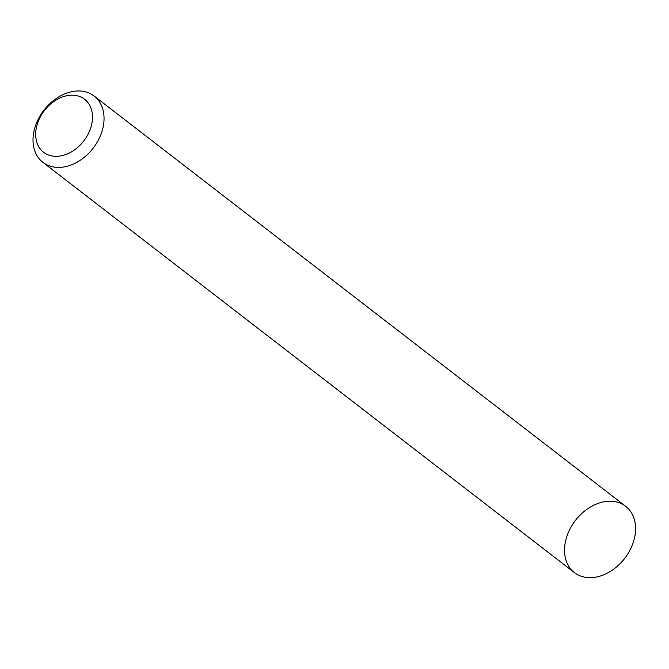 <?xml version="1.0" encoding="UTF-8"?>
<svg xmlns="http://www.w3.org/2000/svg" width="669" height="669" viewBox="0 0 669 669"><rect width="100%" height="100%" fill="white"/><g stroke="black" fill="none" stroke-linecap="round" stroke-linejoin="round"><path stroke-width="1" d="M94.128 96.027L625.649 506.274A41.904 31.092 127.7 0 1 624.654 558.448A41.904 31.092 127.7 0 1 574.437 572.622L42.925 162.366A41.904 31.092 127.7 0 1 36.578 122.853A41.904 31.092 127.7 0 1 72.009 91.636A41.904 31.092 127.7 0 1 94.128 96.027A41.904 31.092 127.7 0 1 93.142 148.192A41.904 31.092 127.7 0 1 42.925 162.366M66.867 95.717A33.525 24.87 127.7 0 1 87.171 135.874A33.525 24.87 127.7 0 1 38.2 145.708A33.525 24.87 127.7 0 1 66.867 95.717M603.53 501.884A41.904 31.092 127.7 0 1 628.91 552.084A41.904 31.092 127.7 0 1 567.688 564.377A41.904 31.092 127.7 0 1 603.53 501.884"/></g></svg>
